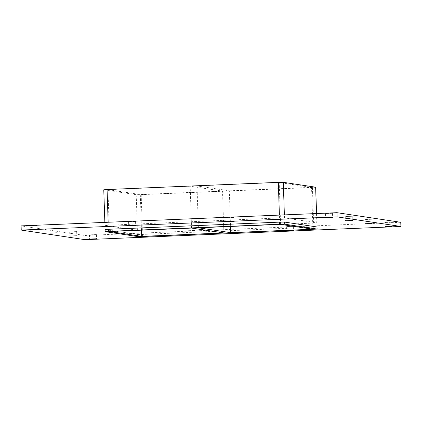 <?xml version="1.0" encoding="UTF-8"?>
<svg xmlns="http://www.w3.org/2000/svg" width="422" height="422" viewBox="0 0 422 422"><rect width="100%" height="100%" fill="white"/><g stroke="black" fill="none" stroke-linecap="round" stroke-linejoin="round"><path stroke-width="0.32" stroke-dasharray="2.11 1.58" d="M332.378 213.31L325.478 213.569L332.378 213.31M56.812 228.629L49.907 228.888L56.812 228.629M352.154 216.28L345.249 216.539L352.154 216.28M76.582 231.604L69.683 231.863L76.582 231.604M371.924 219.255L365.025 219.514L371.924 219.255M293.253 226.345L286.348 226.603L293.253 226.345M233.93 217.425L227.031 217.683L233.93 217.425M194.806 230.465L187.901 230.723L194.806 230.465M135.483 221.539L128.583 221.798L135.483 221.539M37.036 225.654L30.136 225.912L37.036 225.654M391.7 222.23L384.795 222.489L391.7 222.23M96.358 234.579L89.453 234.838L96.358 234.579M198.382 227.79L196.995 185.933L229.331 190.797L230.512 226.45M223.897 232.944L222.51 191.087L190.169 186.218L191.556 228.075M280.593 224.356L279.2 182.499L196.995 185.933M190.169 186.218L107.958 189.657L109.351 231.514M141.481 230.169L140.299 194.521L222.51 191.087M312.929 229.22L311.541 187.363L279.2 182.499M229.331 190.797L311.541 187.363M400.763 222.283L84.885 235.487L21.1 225.891M279.491 217.942L284.475 217.905L316.811 222.769L313.609 223.074L142.367 230.233L137.387 230.27L104.951 225.374L279.491 217.942L279.401 215.093M105.089 229.557L137.525 234.458L142.509 234.421L317.049 226.989M85.022 239.675L84.885 235.487M137.387 230.27L136.206 194.69L141.191 194.653L142.367 230.233M136.206 194.69L103.865 189.826L105.046 225.406M313.609 223.074L312.428 187.495L315.73 187.226M312.428 187.495L141.191 194.653M107.958 189.657L140.299 194.521M142.509 234.421L142.578 236.51M137.593 236.547L137.525 234.458M105.189 229.589L105.257 231.683M313.82 229.352L313.746 227.263M108.254 225.1L108.159 222.252M284.475 217.905L284.375 214.888M316.505 213.543L316.811 222.769M325.478 213.569L325.615 217.752M332.457 213.337L332.599 217.52M49.907 228.888L50.049 233.071M56.891 228.655L57.028 232.838M345.249 216.539L345.391 220.727M352.233 216.312L352.37 220.495M69.683 231.863L69.82 236.046M76.667 231.631L76.804 235.814M365.025 219.514L365.162 223.702M372.004 219.287L372.146 223.47M286.348 226.603L286.491 230.792M293.332 226.377L293.469 230.56M227.031 217.683L227.168 221.867M234.01 217.451L234.152 221.634M187.901 230.723L188.043 234.906M194.885 230.491L195.022 234.674M128.583 221.798L128.721 225.981M135.562 221.566L135.705 225.749M30.136 225.912L30.273 230.095M37.12 225.68L37.257 229.863M384.795 222.489L384.938 226.677M391.78 222.257L391.917 226.445M89.453 234.838L89.596 239.021M96.438 234.606L96.575 238.789M104.951 225.374L104.851 222.389M316.911 222.8L316.6 213.537"/><path stroke-width="0.63" d="M325.694 217.778L332.599 217.52L325.694 217.778M50.128 233.097L57.028 232.838L50.128 233.097M345.47 220.753L352.37 220.495L345.47 220.753M69.899 236.072L76.804 235.814L69.899 236.072M365.241 223.729L372.146 223.47L365.241 223.729M286.57 230.818L293.469 230.56L286.57 230.818M227.247 221.893L234.152 221.634L227.247 221.893M188.122 234.933L195.022 234.674L188.122 234.933M128.8 226.007L135.705 225.749L128.8 226.007M30.352 230.122L37.257 229.863L30.352 230.122M385.017 226.704L391.917 226.445L385.017 226.704M89.675 239.047L96.575 238.789L89.675 239.047M230.718 232.654L312.929 229.22L280.593 224.356L198.382 227.79L230.718 232.654L230.512 226.45M141.686 236.378L223.897 232.944L191.556 228.075L109.351 231.514L141.686 236.378L141.481 230.169M21.237 230.074L21.1 225.891L336.978 212.688L400.763 222.283L400.9 226.472L85.022 239.675L21.237 230.074L337.115 216.876L400.9 226.472M316.954 226.957L317.117 229.083L316.954 226.957L284.613 222.093L279.633 222.13L108.391 229.288L105.089 229.557L105.162 231.652L108.459 231.377L108.391 229.288M337.115 216.876L336.978 212.688M317.117 229.083L142.578 236.51L137.593 236.547L105.162 231.652M108.159 222.252L107.072 189.52L103.77 189.794L104.851 222.389M279.633 222.13L279.702 224.219L108.459 231.377M107.072 189.52L278.314 182.362L279.401 215.093M317.022 229.051L284.686 224.182L284.613 222.093M279.702 224.219L284.686 224.182M284.375 214.888L283.294 182.325L278.314 182.362M283.294 182.325L315.635 187.194L316.505 213.543M316.6 213.537L315.635 187.194"/></g></svg>
